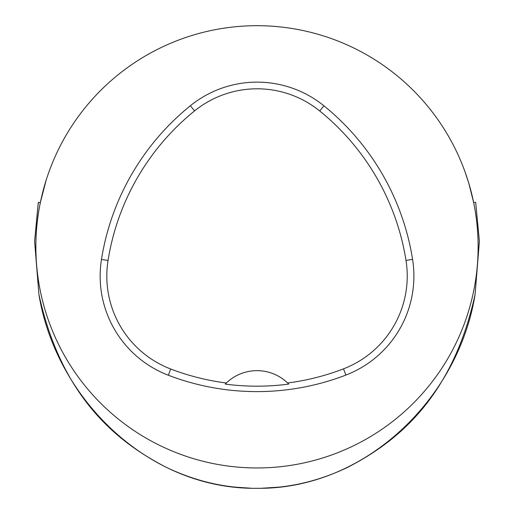 <?xml version="1.0" encoding="UTF-8"?>
<svg xmlns="http://www.w3.org/2000/svg" width="514" height="514" viewBox="0 0 514 514"><rect width="100%" height="100%" fill="white"/><g stroke="black" fill="none" stroke-linecap="round" stroke-linejoin="round"><path stroke-width="0.77" d="M38.235 203.011L34.605 241.259L38.897 294.355C61.596 398.851 119.017 443.068 166.465 467.399C189.094 478.193 212.044 484.779 235.309 487.15L250.716 488.204M261.915 488.236L278.691 487.15C301.956 484.773 324.906 478.193 347.535 467.399C395.253 442.811 452.294 398.967 475.103 294.361C458.43 399.05 364.477 489.784 256.762 488.3C148.392 489.636 55.795 398.613 38.897 294.355M475.694 202.6L479.395 241.252L475.103 294.361M475.656 202.394L473.606 202.33L468.717 182.99L465.093 172.023M46.138 180.228L40.394 202.33L38.306 202.6M34.605 241.259L38.344 202.394M35.871 246.829A221.129 221.129 0 0 1 473.606 202.33A221.129 221.129 0 0 1 279.365 466.821A221.129 221.129 0 0 1 35.871 246.829M101.47 259.429A247.664 247.664 0 0 1 190.386 105.723A106.141 106.141 0 0 1 323.929 105.813A247.664 247.664 0 0 1 412.588 259.371A106.141 106.141 0 0 1 345.896 375.072A247.664 247.664 0 0 1 168.322 375.226A106.141 106.141 0 0 1 101.47 259.429L108.049 260.476A240.995 240.995 0 0 1 194.575 110.908A99.472 99.472 0 0 1 319.734 110.992A240.995 240.995 0 0 1 406.002 260.418A99.472 99.472 0 0 1 343.5 368.853A240.995 240.995 0 0 1 287.628 382.981L288.733 384.08A242.229 242.229 0 0 1 225.248 384.099A44.223 44.223 0 0 1 226.179 383.168M108.049 260.476A99.472 99.472 0 0 0 170.706 369.001A240.995 240.995 0 0 0 226.353 383.001L225.248 384.099M226.353 383.001A44.223 44.223 0 0 1 287.628 382.981M287.801 383.148A44.223 44.223 0 0 1 288.733 384.08M194.575 110.908L190.386 105.723M319.734 110.992L323.929 105.813M406.002 260.418L412.588 259.371M343.5 368.853L345.896 375.072M170.706 369.001L168.322 375.226"/></g></svg>
